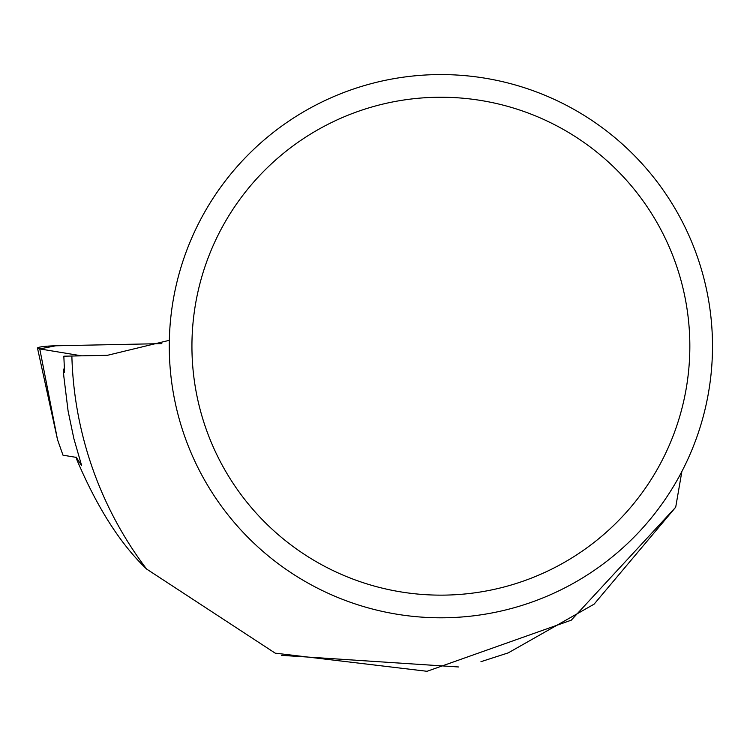 <?xml version="1.0" encoding="UTF-8"?>
<svg xmlns="http://www.w3.org/2000/svg" width="750" height="750" viewBox="0 0 750 750"><rect width="100%" height="100%" fill="white"/><g stroke="black" fill="none" stroke-linecap="round" stroke-linejoin="round"><path stroke-width="1.12" d="M76.294 457.387L62.991 455.184L57.525 439.678L37.5 348.103A17.991 1.875 -1.3 0 0 39.769 348.919L81.656 355.837L39.769 348.919L55.753 345.787L161.831 343.622L55.753 345.787A17.991 1.875 -1.3 0 0 37.5 348.103M76.078 457.041L81.666 465.694L73.866 438.637L68.1 411.075L63.797 376.153L63.328 369.122L64.566 372.403L63.834 356.194L107.428 355.312L169.341 340.312M71.869 356.034A369.15 369.15 0 0 0 146.578 569.025L275.203 653.156L427.041 671.297L571.256 620.184L675.703 507.197L681.872 471.488M675.703 507.197L594.094 604.172L508.219 652.884L480.947 661.688M458.484 666.966L281.466 655.341M146.578 569.025C120.488 544.097 97.284 507.759 76.969 460.012L76.172 457.359M712.5 346.191A271.613 271.613 0 0 0 305.081 110.963A271.613 271.613 0 0 0 305.081 581.409A271.613 271.613 0 0 0 712.5 346.191M689.841 346.191A248.944 248.944 0 0 0 316.416 130.594A248.944 248.944 0 0 0 316.416 561.788A248.944 248.944 0 0 0 689.841 346.191M63.328 369.122L64.359 369.103M39.769 348.919L57.525 439.678"/></g></svg>
